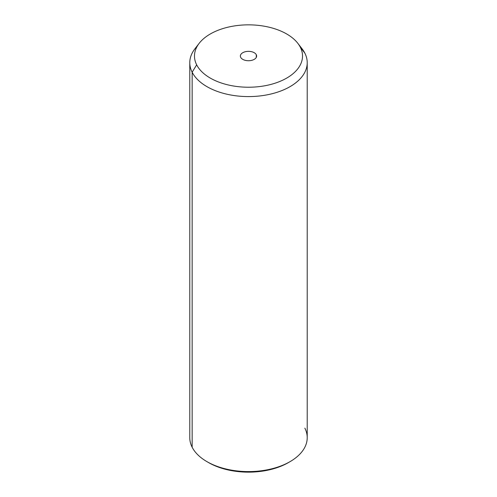 <?xml version="1.0" encoding="UTF-8"?>
<svg xmlns="http://www.w3.org/2000/svg" width="497" height="497" viewBox="0 0 497 497"><rect width="100%" height="100%" fill="white"/><g stroke="black" fill="none" stroke-linecap="round" stroke-linejoin="round"><path stroke-width="0.75" d="M207.827 462.135A56.372 32.547 0 0 0 289.173 462.135M197.309 46.078A58.721 33.902 0 0 0 189.779 62.684A58.721 33.902 0 0 0 192.153 72.227L192.153 447.232A58.721 33.902 -0 0 0 206.976 461.657A58.721 33.902 -0 0 0 290.024 461.657A58.721 33.902 -0 0 0 304.847 428.141M290.024 461.657L288.359 462.62A56.372 32.547 180 0 1 208.641 462.62L206.976 461.657M192.153 447.232L192.153 72.227A58.721 33.902 0 0 0 256.85 96.244A58.721 33.902 0 0 0 307.221 62.684L307.221 437.689A58.721 33.902 180 0 1 256.85 471.243A58.721 33.902 180 0 1 192.153 447.232A58.721 33.902 180 0 1 189.779 437.689L189.779 62.684M307.221 62.684A58.721 33.902 0 0 0 304.847 53.142A58.721 33.902 0 0 0 299.691 46.078M297.815 43.307L302.108 48.843A58.721 33.902 180 0 1 304.847 53.142L300.337 47.258A54.024 31.193 0 0 0 297.815 43.307A54.024 31.193 0 0 0 248.5 24.85A54.024 31.193 0 0 0 199.185 43.307A54.024 31.193 0 0 0 196.663 64.821L192.153 72.227A58.721 33.902 180 0 1 194.892 48.843L199.185 43.307M192.153 72.227L196.663 64.821A54.024 31.193 0 0 0 263.708 85.969A54.024 31.193 0 0 0 300.337 47.258L304.847 53.142A58.721 33.902 180 0 1 265.031 95.213A58.721 33.902 180 0 1 192.153 72.227M196.663 64.821A54.024 31.193 180 0 1 233.292 26.111A54.024 31.193 180 0 1 300.337 47.258A54.024 31.193 180 0 1 263.708 85.969A54.024 31.193 180 0 1 196.663 64.821M256.297 54.72A8.126 4.69 0 0 0 246.214 51.539A8.126 4.69 0 0 0 240.703 57.36A8.126 4.69 0 0 0 250.786 60.541A8.126 4.69 0 0 0 256.297 54.72L256.297 57.36L256.297 54.72A8.126 4.69 180 0 1 256.626 56.043A8.126 4.69 180 0 1 249.656 60.684A8.126 4.69 180 0 1 240.703 57.36A8.126 4.69 180 0 1 240.374 56.043A8.126 4.69 180 0 1 247.344 51.396A8.126 4.69 180 0 1 256.297 54.72"/></g></svg>
